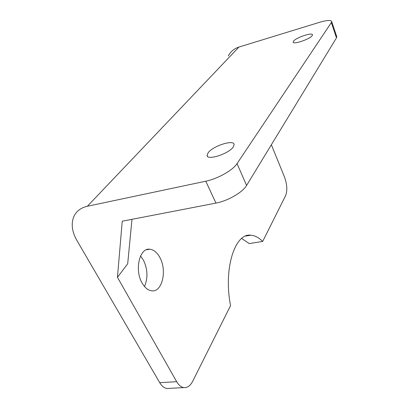 <?xml version="1.0" encoding="UTF-8"?>
<svg xmlns="http://www.w3.org/2000/svg" width="409" height="409" viewBox="0 0 409 409"><rect width="100%" height="100%" fill="white"/><g stroke="black" fill="none" stroke-linecap="round" stroke-linejoin="round"><path stroke-width="0.61" d="M208.12 152.787C212.89 145.911 234.265 139.132 234.112 144.638L233.258 146.933C228.928 153.835 206.78 160.906 207.087 155.374L208.12 152.787M293.509 41.202C295.881 37.618 312.885 31.943 312.476 34.908L312.195 35.614C310.058 39.182 292.629 44.995 293.166 41.994L293.509 41.202M159.858 257.522C157.076 252.414 153.702 249.643 149.735 249.214C139.673 247.603 134.259 269.776 142.081 282.972C144.852 287.793 148.094 290.416 151.805 290.845C162.317 292.307 167.209 270.39 159.858 257.522M144.489 286.499C148.084 277.977 147.731 269.183 143.431 260.124L140.553 256.003M336.617 36.304L336.479 37.858L331.341 22.561L331.694 21.631C331.137 19.893 327.154 20.102 319.746 22.255L238.938 47.066L87.362 206.259C80.599 207.823 76.018 211.433 73.615 217.097C71.002 224.173 72.076 231.923 76.841 240.339L159.73 382.686L176.678 381.694L117.449 277.328L122.24 221.203L215.947 203.099L205.773 181.213L87.362 206.259M241.663 238.478L249.245 243.565L262.675 241.438L285.656 195.528C287.517 190.558 287.128 184.387 284.49 177.015L271.371 144.755M228.314 55.951C230.594 51.585 234.137 48.625 238.938 47.066M131.969 219.321L127.7 263.769L117.449 277.328M176.678 381.694C178.723 385.201 181.105 387.165 183.815 387.594C187.373 387.911 190.343 385.779 192.726 381.193L230.564 305.6C223.186 268.268 235.211 232.716 250.809 235.216C254.868 235.497 258.825 237.573 262.675 241.438M169.398 388.366L166.995 388.494C164.219 388.08 161.795 386.142 159.73 382.686M336.479 37.858L246.581 185.451C242.716 192.281 227.741 200.977 215.947 203.099M205.773 181.213C217.665 178.845 232.956 170.17 237.051 163.615L246.581 185.451M331.341 22.561L237.051 163.615M146.381 249.771L149.735 249.214M245.671 236.059L250.809 235.216M336.806 36.871L331.694 21.631M183.815 387.594L166.995 388.494M293.166 41.994L293.294 42.337M207.087 155.374L207.527 156.345"/></g></svg>
